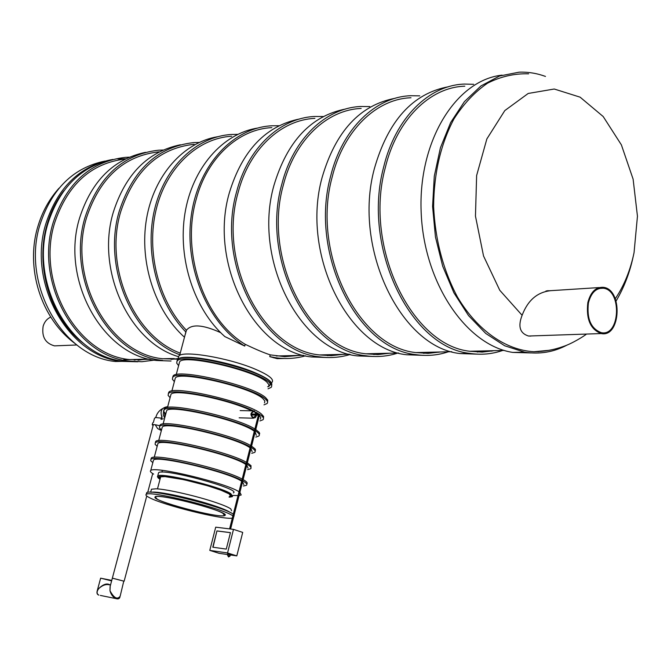 <?xml version="1.0" encoding="UTF-8"?>
<svg xmlns="http://www.w3.org/2000/svg" width="671" height="671" viewBox="0 0 671 671"><rect width="100%" height="100%" fill="white"/><g stroke="black" fill="none" stroke-linecap="round" stroke-linejoin="round"><path stroke-width="1.01" d="M123.791 359.706L130.124 359.622M185.506 333.361L185.54 332.808M194.112 144.299C158.7 148.207 134.234 170.719 120.688 211.826C103.888 267.293 134.166 336.431 180.256 353.105M217.597 136.725C183.493 142.327 153.936 175.274 146.53 218.771C139.073 262.227 155.009 310.858 184.483 337.219M237.735 134.351L231.294 134.477C196.637 136.59 164.722 166.601 154.54 209.537C144.315 252.43 157.542 302.948 185.926 332.095L184.81 336.003M185.926 332.095L186.421 330.258C158.691 301.388 145.942 251.742 156.125 209.696C166.257 167.607 197.635 138.26 231.68 136.23M220.658 332.648C202.877 324.596 191.47 323.799 186.421 330.258M284.378 356.678L292.481 355.588M284.244 358.49L277.115 358.649L277.291 357.962M257.387 128.111C222.512 133.697 192.25 168.102 184.919 213.571C177.538 259.006 194.38 309.683 224.86 336.599L244.747 346.077L245.2 344.298C204.244 319.916 180.776 252.85 196.175 199.346C207.096 157.702 238.473 129.151 271.856 127.616M277.115 358.649L269.759 356.62L275.924 357.777C286.056 359.203 295.945 358.549 305.582 355.815M278.993 125.729L271.461 125.796C232.518 127.884 197.442 166.056 191.05 217.236C184.458 268.358 208.119 323.489 244.747 346.077M269.759 356.62L270.203 354.858L284.655 356.678L299.56 355.42M327.482 355.647L335.483 354.54M270.203 354.858C263.938 352.812 255.609 349.289 245.2 344.298M134.158 360.008L138.62 359.346M137.941 360.168L146.211 359.161M112.77 159.438C81.468 166.089 59.912 187.268 48.102 222.99C28.853 283.246 71.034 356.771 123.934 361.258L137.823 361.761M129.293 157.182L125.443 157.358C90.635 161.384 66.588 182.973 53.311 222.126C34.011 282.701 76.326 356.62 129.36 361.132L141.925 361.711L154.263 360.126M125.435 158.985C91.281 163.053 67.696 184.307 54.695 222.73C35.697 282.39 77.408 355.194 129.671 359.564L150.111 359.295M171.139 359.379L178.1 358.574M145.515 152.342C113.651 159.044 91.701 180.843 79.664 217.748C60.088 279.916 103.066 355.882 156.779 360.503L171.013 361.023M163.128 150.036L158.515 150.212C123.162 154.229 98.729 176.439 85.217 216.825C65.582 279.337 108.702 355.722 162.558 360.377L156.779 360.503M158.893 151.856C124.018 155.773 99.929 177.639 86.618 217.454C67.301 279.019 109.801 354.254 162.868 358.75L177.941 359.17M180.382 144.785C147.956 151.537 125.603 173.99 113.332 212.153C95.517 270.413 129.57 342.789 178.603 356.678M199.195 142.437L193.726 142.596C157.828 146.614 133.001 169.469 119.262 211.164C102.168 267.553 132.975 337.84 179.82 354.741M300.038 118.876C265.884 125.67 242.315 150.338 229.314 192.879C208.429 264.122 254.72 351.705 311.587 356.955L327.356 357.526M323.288 116.519L314.514 116.486C280.201 117.987 247.901 147.863 236.645 191.663C215.701 263.351 262.135 351.503 319.128 356.787C329.796 358.314 340.172 357.534 350.254 354.447M314.909 118.373C281.082 119.799 249.226 149.247 238.146 192.409C217.538 263.007 263.292 349.809 319.463 354.934L331.365 355.655L343.074 354.355M373.772 354.531L381.623 353.416M345.867 108.954C311.151 115.714 287.171 141.22 273.927 185.473C252.741 259.409 299.853 350.472 357.442 355.907L373.638 356.486M369.838 106.588L360.763 106.488C326.031 107.855 293.252 138.696 281.837 184.156C260.591 258.57 307.846 350.254 365.552 355.722C376.683 357.366 387.494 356.46 397.962 353.013M361.166 108.45C326.92 109.742 294.594 140.138 283.363 184.936C262.462 258.218 309.021 348.492 365.888 353.802L377.932 354.556L389.784 353.214M423.594 353.34L431.26 352.208M395.253 98.26C359.983 104.97 335.601 131.365 322.114 177.463C300.633 254.309 348.559 349.146 406.811 354.774L423.46 355.362M438.809 352.233L439.513 352.007M419.761 95.869L410.585 95.718C375.458 96.926 342.235 128.798 330.669 176.045C309.138 253.403 357.198 348.912 415.559 354.573C426.815 356.284 437.735 355.353 448.312 351.789M410.996 97.756C376.364 98.889 343.602 130.3 332.22 176.859C311.034 253.034 358.389 347.075 415.894 352.577L428.073 353.374L440.05 351.99M477.375 352.04L484.798 350.899M448.614 86.718C412.808 93.319 388.048 120.679 374.326 168.79C352.577 248.782 401.275 347.712 460.121 353.558L477.249 354.145M491.726 351.159L493.126 350.698M473.676 84.303L464.407 84.076C428.937 85.1 395.303 118.062 383.611 167.247C361.82 247.8 410.644 347.461 469.583 353.34C480.956 355.127 491.969 354.162 502.629 350.463M464.827 86.198C429.851 87.155 396.687 119.639 385.179 168.102C363.741 247.423 411.851 345.548 469.918 351.26L482.214 352.099L494.292 350.665M549.096 350.312L533.973 351.721C505.833 350.195 477.391 330.526 457.429 296.985C443.137 269.994 435.202 239.832 433.609 206.492C433.919 173.277 440.721 144.055 453.999 118.834C463.678 103.77 474.867 91.877 487.574 83.162C500.843 76.477 514.523 73.365 528.631 73.827M534.066 335.835L528.53 336.028C519.899 333.328 517.76 326.416 522.113 315.286C527.859 300.231 537.446 292.019 550.874 290.66M549.113 290.769L547.611 290.702M529.956 336.129L531.625 335.919M539.031 351.545L538.461 351.679M531.13 352.929L512.778 352.418C466.546 345.531 423.736 283.179 421.153 212.019C418.108 140.851 456.179 79.958 502.126 75.144M567.481 344.852C553.961 352.107 539.635 354.54 524.512 352.149L504.709 345.775L485.754 333.462L468.534 315.588L453.923 292.841L442.692 266.202L435.445 236.93L432.585 206.425L434.28 176.213L440.411 147.796L450.652 122.541L464.424 101.623L480.99 85.922L499.526 76.016L519.128 72.174C528.027 71.856 536.808 73.265 545.481 76.427M63.896 190.723C56.481 200.327 50.937 211.382 47.28 223.879C34.406 266.152 50.56 318.507 83.162 343.116M138.234 360.168L138.964 360.092M110.614 159.849C79.329 166.492 57.79 187.654 45.989 223.317C26.756 283.472 68.903 356.871 121.77 361.359L137.203 361.753M125.796 158.801L117.878 158.943M104.877 161.107C73.516 167.616 51.919 188.677 40.092 224.299C20.927 284.093 62.915 357.039 115.622 361.501L121.77 361.359M587.83 302.646C585.993 319.136 590.455 329.444 601.208 333.562C620.96 337.882 623.024 288.975 603.204 287.314C595.705 286.995 590.581 292.103 587.83 302.646M588.408 302.957C586.647 318.8 590.933 328.698 601.275 332.657C620.239 336.8 622.218 289.83 603.187 288.22C595.982 287.909 591.059 292.824 588.408 302.957M57.941 345.733L54.519 345.867C45.318 343.342 41.535 336.775 43.154 326.148C44.496 321.812 47.02 318.784 50.736 317.073M174.301 358.591L170.073 358.574M162.868 358.75L170.484 358.566M158.591 492.732L159.119 492.85L158.591 492.732M213.722 506.093L198.314 501.371M151.495 492.271C157.131 490.753 193.5 498.561 215.148 506.018C223.2 508.761 228.249 510.933 230.304 512.543M151.243 490.065L151.461 489.226L156.016 488.798C166.668 489.134 197.391 496.179 216.02 502.604C223.594 505.196 228.517 507.293 230.816 508.912L231.562 510.757M158.364 473.567L158.591 472.703C162.801 467.746 242.214 489.26 233.349 492.908M160.101 476.67L160.889 476.553M258.654 415.164L259.451 414.208L258.452 414.888M258.595 415.148L259.56 414.569L230.606 529.016M227.544 552.954L233.5 529.377L215.71 527.171L209.788 550.388L227.544 552.954L236.804 555.89L242.709 532.405L233.5 529.377M216.934 530.912L230.447 532.631L226.278 549.104L212.782 547.192L216.934 530.912L213.026 547.226M209.788 550.388L218.989 553.29L227.914 554.598M230.304 554.942L236.804 555.89M230.438 532.673L217.161 530.987M157.308 499.232L155.093 496.8C158.851 492.883 232.803 512.753 224.76 515.479C221.547 518.431 168.756 505.691 157.308 499.232M232.309 518.155C222.697 519.966 162.726 505.045 149.105 497.479C146.286 496.003 145.33 494.972 146.236 494.376C149.39 490.107 224.844 508.861 232.871 515.932M233.718 516.687L233.416 517.903M146.907 494.124L146.681 492.699C149.843 488.379 225.28 507.125 233.298 514.246M234.145 515.009L234.028 516.142M222.839 513.256L224.483 515.412C220.054 519.069 148.526 499.912 155.37 496.875C157.786 493.697 212.975 507.083 222.839 513.256M256.255 414.116L254.192 411.432C250.744 412.875 250.468 414.946 253.344 417.656L256.23 415.106M256.699 414.124L254.267 410.887C250.216 412.573 249.889 415.014 253.269 418.201L255.475 417.547L256.674 415.114M153.097 425.632L152.216 424.735C153.156 424.349 155.706 424.701 159.857 425.783M153.214 425.179L112.342 578.184L124.135 581.22L112.359 578.142L110.094 586.597M152.72 422.831L152.216 424.735M154.498 418.285L153.374 422.487M161.786 418.192L155.269 417.479M162.038 417.421C159.857 411.382 161.476 407.842 166.894 406.802M164.655 418.159L163.246 414.603L163.649 410.66M163.984 409.838L164.227 409.385M165.125 408.153L167.767 406.467M165.041 416.716L164.445 412.581M166.978 407.574L167.591 407.129M165.485 415.055L165.309 413.42M123.749 581.195L120.159 596.2C117.35 599.908 113.961 598.079 109.977 590.723L110.094 586.622M97.102 592.979L97.228 590.841L98.805 588.517C103.309 584.139 107.083 582.956 110.111 584.961M100.625 578.209L97.228 590.841C96.582 593.089 97.11 594.506 98.83 595.102L98.83 595.102C96.507 593.818 96.498 591.621 98.805 588.517C102.42 585.263 105.875 584.013 109.172 584.777L110.514 585.037M119.337 597.878L115.89 598.582C112.971 597.156 111 594.531 109.977 590.723L110.22 586.144M100.331 595.412L115.89 598.582C118.146 599.312 119.505 598.784 119.958 596.98M179.182 363.497L179.627 361.845C183.628 353.785 255.567 370.501 266.999 382.235L268.979 384.768L268.568 386.722M174.905 379.601L175.316 378.041C179.207 370.442 251.281 387.284 262.864 398.574L264.869 401.006L264.491 402.86M170.602 395.781L170.996 394.313C174.242 388.425 229.717 399.673 251.65 410.828M256.607 413.521L257.555 414.141M259.325 415.508L260.826 417.521L260.398 419.065M166.282 412.028L166.651 410.652C170.258 404.051 241.786 420.843 254.301 431.302M255.156 431.981L256.28 435.345M161.946 428.35L162.29 427.066C165.771 420.935 237.45 437.861 250.098 447.876M250.971 448.522L252.153 451.692M157.593 444.747L157.903 443.556C161.266 437.895 233.089 454.955 245.888 464.517M246.769 465.137L248.002 468.115M153.214 461.212L153.5 460.113C156.737 454.938 228.702 472.132 241.652 481.233M242.541 481.828L243.825 484.605M153.634 474.103C150.732 472.459 149.767 471.268 150.732 470.53C153.894 465.657 225.942 482.935 238.993 491.751M239.882 492.321L241.208 494.98L239.069 495.542M238.012 495.609L232.711 495.416M243.472 486.005L246.416 485.292C247.431 484.571 246.752 483.447 244.403 481.904L242.768 480.939M241.854 480.444C223.703 470.312 154.087 454.267 150.916 459.392L150.707 460.742L152.829 462.646M246.752 483.967C247.767 483.246 247.096 482.113 244.739 480.562L243.112 479.589M242.197 479.102C224.055 468.928 154.447 452.9 151.269 458.067L150.958 459.232M250.946 467.452L251.029 465.682L247.347 462.831M246.442 462.319C228.459 451.717 158.977 435.865 155.672 441.51L155.337 442.768M247.616 469.633L250.577 468.794C251.608 468.006 250.962 466.798 248.631 465.179L247.012 464.173M246.106 463.661C228.106 453.093 158.616 437.224 155.328 442.826L155.085 444.294L157.173 446.299M251.734 453.328L254.72 452.371C255.768 451.499 255.139 450.224 252.841 448.53L251.231 447.482M250.333 446.953C232.493 435.957 163.128 420.264 159.715 426.337L159.446 427.913L161.501 430.027M255.139 450.987L255.534 449.905L254.972 448.815L251.575 446.148M250.669 445.619C232.845 434.59 163.489 418.914 160.067 425.02L159.69 426.362M259.308 434.598L259.677 433.441L259.115 432.3L255.777 429.532M254.879 428.987C237.207 417.538 167.976 402.03 164.429 408.614L164.018 409.981M255.836 437.098L258.847 436.024C259.912 435.076 259.308 433.718 257.027 431.956L255.441 430.857M254.544 430.312C236.863 418.897 167.624 403.38 164.085 409.922L163.783 411.608L165.804 413.831M259.92 420.935L262.957 419.752C264.038 418.721 263.451 417.295 261.195 415.458L256.104 412.246M253.353 410.87C229.885 399.094 171.826 387.393 168.438 393.575L168.102 395.37L170.099 397.693M263.451 418.276L263.611 416.481L261.531 414.141C249.235 402.65 172.732 384.676 168.782 392.275L168.329 393.684M267.578 402.03L267.721 400.134L265.682 397.718C253.537 385.758 177.194 367.918 173.11 376.003L172.632 377.463M263.988 404.848L267.05 403.548C268.148 402.441 267.586 400.939 265.347 399.035C253.193 387.108 176.834 369.26 172.766 377.303L172.405 379.207L174.359 381.64M268.039 388.828L271.118 387.41C272.241 386.236 271.696 384.659 269.482 382.68C257.479 370.283 181.279 352.569 177.077 361.107L176.691 363.112L178.612 365.645M271.671 385.85L271.814 383.862L269.817 381.38C257.823 368.941 181.631 351.235 177.421 359.815L176.918 361.308M178.285 357.895L178.746 356.142C182.168 350.036 228.358 357.71 254.98 369.058C268.601 374.871 274.296 379.274 272.065 382.285M522.113 315.286L499.778 290.291L483.531 255.97L475.462 216.146L476.628 175.517L486.861 138.922L504.81 110.581L528.203 93.462L554.246 89.017L580.113 97.169L603.195 116.544L621.38 144.852L633.114 179.157L637.45 216.221L634.053 252.665C630.354 270.363 624.097 285.729 615.273 298.746M229.23 496.733L232.51 496.221L230.807 493.68C220.331 486.517 160.419 472.082 157.71 476.033L158.591 472.703M229.214 496.808C231.864 496.532 231.881 495.575 229.247 493.94L220.969 490.207L207.633 485.77L183.938 479.69L165.024 476.603L159.203 476.896L158.801 477.752L160.092 479.01M232.51 496.221C230.899 496.775 235.051 496.347 229.13 497.136C232.77 496.993 233.105 495.986 230.136 494.133L221.371 490.191L207.23 485.519L182.353 479.22L163.196 476.267L157.987 476.846L158.096 477.869L160.008 479.329C155.135 474.808 158.801 477.995 157.71 476.033M160.151 478.784L159.656 476.813C164.252 473.81 219.635 487.339 229.214 493.931L230.958 496.062L229.272 496.582M229.423 494.066L230.749 496.079L229.608 494.703M230.757 495.055L230.052 495.24M231.134 495.542L230.43 495.643M227.855 553.726L230.774 554.464M227.989 554.313L230.321 554.9L230.027 556.066M229.574 555.882L230.019 556.083L228.568 556.955L227.695 555.471L229.574 555.882M227.687 555.487L227.645 553.55L231.025 554.447L230.321 554.883M111.755 580.415L100.633 578.167L111.621 580.893M271.789 383.804C271.017 380.776 265.137 376.968 254.141 372.363C227.494 361.057 181.287 353.34 177.89 359.371L177.815 359.463M267.637 386.764C270.094 385.951 270.79 384.659 269.717 382.889M273.701 357.828L275.924 357.777M276.251 355.982L303.577 355.32M123.934 361.258L129.36 361.132M129.671 359.564L149.214 359.086M311.587 356.955L319.128 356.787M319.463 354.934L349.323 354.204M357.442 355.907L365.552 355.722M365.888 353.802L398.599 353.005M406.811 354.774L415.559 354.573M415.894 352.577L451.826 351.705M460.121 353.558L469.583 353.34M469.918 351.26L504.198 350.421M185.775 332.355L179.627 355.462M533.973 351.721C544.189 351.604 554.045 349.834 563.531 346.404C572.069 343.644 584.122 336.07 586.538 334.057M616.095 301.011C623.988 287.641 629.675 272.896 633.147 256.792M524.512 352.149L512.778 352.418M528.53 336.028L601.208 333.562M74.909 343.426C40.965 318.524 25.146 267.939 37.903 226.37C42.265 211.742 49.31 199.01 59.048 188.19M546.009 290.971L599.22 287.565M599.362 288.463L603.187 288.22M76.863 344.969L54.519 345.867M157.484 488.891L160.738 476.569M161.904 472.141L162.374 470.379M150.665 492.237L151.461 489.226M231.881 495.483L230.547 495.835M159.656 475.68L160.159 475.521M251.29 414.98L258.385 415.156M251.315 413.99L259.258 414.183M258.478 414.787L229.591 528.891M224.76 515.479L224.953 514.732M146.236 494.376L146.681 492.699M253.504 411.415L254.192 411.432M239.161 417.815L253.269 418.201M240.151 410.585L253.453 410.87M155.295 417.412L155.144 417.949M161.359 430.572L157.626 428.584L155.362 424.986M163.254 418.771L161.015 419.4L162.03 416.112M162.575 408.597C159.102 410.568 156.88 413.428 155.915 417.169M152.711 473.558L147.721 492.371M146.748 496.028L124.143 581.17M176.221 374.644L179.627 361.845M171.868 391.025L175.316 378.041M167.49 407.482L170.996 394.313M163.095 424.013L166.651 410.652M158.683 440.621L162.29 427.066M154.255 457.303L157.903 443.556M150.732 470.53L153.5 460.113M151.269 458.067L150.916 459.392M155.672 441.51L155.328 442.826M160.067 425.02L159.715 426.337M164.429 408.614L164.085 409.922M168.782 392.275L168.438 393.575M173.11 376.003L172.766 377.303M177.421 359.815L177.077 361.107M177.857 359.43L178.746 356.142"/></g></svg>
